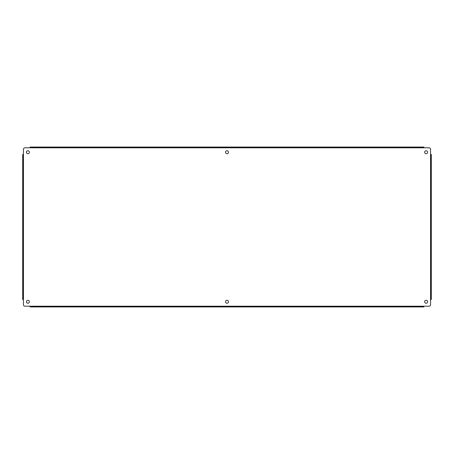 <?xml version="1.0" encoding="UTF-8"?>
<svg xmlns="http://www.w3.org/2000/svg" width="454" height="454" viewBox="0 0 454 454"><rect width="100%" height="100%" fill="white"/><g stroke="black" fill="none" stroke-linecap="round" stroke-linejoin="round"><path stroke-width="0.68" d="M27.881 153.719A1.481 1.481 0 0 1 26.4 152.238A1.481 1.481 0 0 1 27.881 150.756A1.481 1.481 0 0 1 29.362 152.238A1.481 1.481 0 0 1 27.881 153.719M27.881 303.244A1.481 1.481 0 0 1 26.4 301.762A1.481 1.481 0 0 1 27.881 300.281A1.481 1.481 0 0 1 29.362 301.762A1.481 1.481 0 0 1 27.881 303.244M227 153.719A1.481 1.481 0 0 1 225.519 152.238A1.481 1.481 0 0 1 227 150.756A1.481 1.481 0 0 1 228.481 152.238A1.481 1.481 0 0 1 227 153.719M227 303.244A1.481 1.481 0 0 1 225.519 301.762A1.481 1.481 0 0 1 227 300.281A1.481 1.481 0 0 1 228.481 301.762A1.481 1.481 0 0 1 227 303.244M426.119 153.719A1.481 1.481 0 0 1 424.638 152.238A1.481 1.481 0 0 1 426.119 150.756A1.481 1.481 0 0 1 427.6 152.238A1.481 1.481 0 0 1 426.119 153.719M426.119 303.244A1.481 1.481 0 0 1 424.638 301.762A1.481 1.481 0 0 1 426.119 300.281A1.481 1.481 0 0 1 427.6 301.762A1.481 1.481 0 0 1 426.119 303.244M423.888 306.944L31.593 306.944L31.593 306.382L423.888 306.382L423.888 306.944L423.888 306.206L24.919 306.206A1.481 1.481 0 0 1 23.438 304.725L23.438 154.468L22.7 154.468L23.262 154.468L23.262 298.051L22.7 298.051L22.7 154.468M30.112 306.944L30.112 306.382L30.112 306.944L31.593 306.944M423.888 306.206L429.081 306.206A1.481 1.481 0 0 0 430.562 304.725L430.562 299.532L431.3 299.532L430.738 299.532L430.738 154.468L431.3 154.468L430.562 154.468L430.562 149.275A1.481 1.481 0 0 0 429.081 147.794L423.888 147.794L423.888 147.056L423.888 147.618L30.112 147.618L30.112 147.056L30.112 147.794L24.919 147.794A1.481 1.481 0 0 0 23.438 149.275L23.438 154.468M23.262 298.051L23.262 299.532L22.7 299.532L23.438 299.532M30.112 306.206L31.593 306.382M431.3 299.532L431.3 154.468M423.888 147.056L30.112 147.056M22.7 299.532L22.7 298.051M30.112 147.794L423.888 147.794M430.562 154.468L430.562 299.532M422.407 306.382L422.407 306.944M431.3 298.051L430.738 298.051M430.738 155.949L431.3 155.949M422.407 147.056L422.407 147.618M31.593 147.618L31.593 147.056M22.7 155.949L23.262 155.949"/></g></svg>
